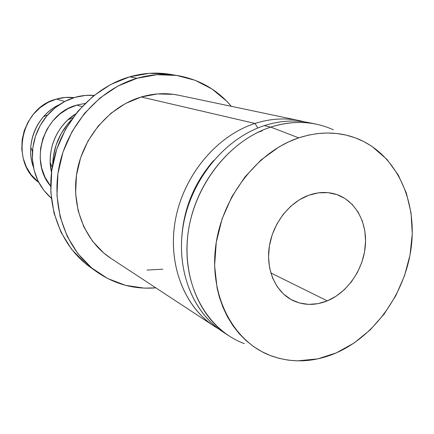 <?xml version="1.0" encoding="UTF-8"?>
<svg xmlns="http://www.w3.org/2000/svg" width="434" height="434" viewBox="0 0 434 434"><rect width="100%" height="100%" fill="white"/><g stroke="black" fill="none" stroke-linecap="round" stroke-linejoin="round"><path stroke-width="0.65" d="M327.307 300.865L270.816 272.937L327.307 300.865L336.204 296.14L344.363 289.673L351.502 281.709L357.372 272.541L361.766 262.505L364.533 251.948L365.564 241.25L364.82 230.79L362.309 220.949L358.11 212.096L352.348 204.56L345.22 198.653L336.979 194.622L327.925 192.647L318.404 192.848L308.78 195.235C318.198 191.909 327.247 191.589 335.943 194.28C355.397 200.448 367.424 222.338 365.325 245.959C363.28 269.585 347.531 292.494 327.307 300.865C314.894 305.824 303.111 305.541 291.963 300.019C275.297 291.36 265.722 269.389 269.324 246.387C272.888 223.391 289.321 202.249 308.78 195.235L299.449 199.743L290.791 206.226L283.169 214.418L276.903 224.004L272.259 234.582L269.433 245.72L268.527 256.95L269.579 267.811L272.53 277.863L277.228 286.706L283.478 294.002L291.002 299.493L299.487 302.986L308.607 304.38L317.997 303.654L327.307 300.865M64.699 101.496L56.469 99.06C20.81 107.583 9.553 161.963 38.767 182.416L31.15 174.734L26.398 167.047L23.23 158.437L21.787 149.242L22.134 139.835L24.271 130.596L28.118 121.905L33.51 114.12L40.226 107.556L47.984 102.467L56.469 99.06L64.699 101.496M33.434 167.188C24.705 144.207 37.009 114.614 59.463 104.599C53.393 107.491 48.065 111.527 43.487 116.708C35.919 125.529 31.671 135.733 30.754 147.321C30.309 154.222 31.205 160.846 33.434 167.188M51.315 198.219C37.964 186.294 31.677 170.741 32.458 151.553C33.564 137.692 38.642 125.486 47.691 114.929C55.34 106.352 64.427 100.498 74.957 97.362L85.753 95.382L94.08 95.404C87.679 94.878 81.31 95.534 74.957 97.362L64.601 101.551L55.102 107.806L46.867 115.889L40.243 125.48L35.512 136.178L32.865 147.549L32.414 159.115L34.161 170.394L38.018 180.935L43.801 190.309L51.315 198.219M81.983 106.618L76.807 105.088C43.801 113.328 28.535 160.998 50.659 186.143L44.973 177.121L41.675 168.029L40.188 158.307L40.59 148.352L42.874 138.565L46.948 129.354L52.644 121.097L59.724 114.126L67.894 108.722L76.807 105.088L81.983 106.618M51.505 172.265C46.194 150.669 56.745 125.296 75.804 113.833L67.937 119.822C55.877 131.475 49.964 145.694 50.203 162.462L51.505 172.265M52.655 164.833C53.268 147.517 59.496 132.538 71.344 119.892L68.143 123.451L61.123 133.661L56.089 145.048L53.257 157.135L52.655 164.833M178.135 75.673L170.226 74.344C156.869 72.115 143.339 72.945 129.636 76.834L137.111 78.256L117.902 86.073L100.14 97.889L84.614 113.269L72.049 131.578L63.017 152.019L57.923 173.687L56.968 195.62L60.152 216.854L67.27 236.487L77.946 253.722L91.645 267.903L107.735 278.547L125.524 285.333L144.289 288.116L155.833 287.851C134.35 289.586 114.647 284.243 96.717 271.82C66.7 250.467 50.74 207.984 59.176 166.347C67.579 124.721 99.69 89.013 137.111 78.256L129.636 76.834C92.762 87.38 61.183 122.421 52.959 163.309C44.702 204.208 60.462 245.997 90.071 267.062L96.386 271.586M299.699 120.695L178.672 95.247C166.406 92.702 153.924 93.277 141.229 96.988L254.959 123.451C270.284 118.596 285.198 117.674 299.699 120.695L304.603 121.883C288.681 117.522 272.134 118.048 254.959 123.451L257.839 127.992L254.959 123.451L141.229 96.988C109.91 106.249 83.426 136.585 77.089 171.435C70.72 206.302 85.004 241.45 110.854 258.317L214.233 326.2C183.669 306.312 167.085 262.749 175.656 218.617C184.168 174.495 217.136 135.576 254.959 123.451C216.219 135.842 182.703 176.394 175.097 221.666C167.41 266.953 186.191 310.614 218.53 328.836L214.233 326.2M181.781 237.051C183.875 208.005 194.486 182.502 213.604 160.537C194.486 182.502 183.875 208.005 181.781 237.051M225.62 333.589C193.483 314.617 175.233 270.306 183.398 224.611C191.486 178.938 225.354 138.18 264.311 125.627C225.984 137.996 192.495 177.631 183.794 222.512C175.032 267.409 191.774 311.639 222.685 331.755L228.485 335.558C197.334 315.296 180.484 270.604 189.381 225.186C198.213 179.779 232.054 139.656 270.724 127.119L264.311 125.627L270.724 127.119C228.789 140.605 193.043 186.772 187.694 236.134C182.177 285.534 207.121 329.954 244.331 343.614M262.255 130.797L257.677 132.435M298.717 137.855L270.724 127.119L298.717 137.855L308.666 135.082L317.2 133.629L327.079 132.988L336.762 133.493L346.175 135.115L355.207 137.822L363.8 141.571L371.851 146.307L387.047 159.495L398.282 175.032L406.343 193.038L411.036 212.828L412.262 233.693L410.043 254.932L404.488 275.829L395.792 295.722L384.236 313.945L370.186 329.9L354.079 343.023L336.421 352.82C314.292 362.357 292.554 363.377 271.207 355.869C234.273 342.366 209.698 297.822 215.47 248.064C221.074 198.338 256.923 151.656 298.717 137.855C320.992 130.732 341.726 131.502 360.914 140.177C397.403 157.124 416.998 201.664 411.264 247.049C405.513 292.483 375.453 335.585 336.421 352.82L317.791 358.875L297.485 360.86L288.122 360.128L278.937 358.31L270.046 355.43L261.518 351.475L253.461 346.484L245.942 340.478L239.074 333.518L232.906 325.641L227.541 316.939L223.022 307.467L219.43 297.344L217.114 288.203L214.608 265.673L216.273 242.237L222.089 218.931L231.816 196.803L245.02 176.85L261.078 159.934L279.252 146.773L288.876 141.761L298.717 137.855M333.274 129.761C313.923 121.037 293.069 120.158 270.724 127.119C286.386 122.1 301.608 121.124 316.386 124.2L309.599 122.773C294.93 119.719 279.832 120.674 264.311 125.627C281.102 120.294 297.323 119.605 312.974 123.56M137.111 78.256L156.929 74.697L176.519 75.418L195.105 80.29L212.004 88.997L226.613 101.1L231.333 106.319C217.418 89.86 199.732 79.655 178.282 75.7C164.746 73.444 151.027 74.295 137.111 78.256M179.02 95.323L173.643 94.373L157.504 93.923L141.229 96.988L125.497 103.509L110.974 113.279L98.296 125.931L88.031 140.941L80.643 157.672L76.444 175.412L75.608 193.374L78.136 210.805L83.881 226.96L92.545 241.201L103.721 252.979L111.175 258.523M147.023 270.067L162.766 269.199M168.484 74.068L149.16 73.341L129.636 76.834L110.713 84.494L93.223 96.093L77.952 111.191L65.594 129.164L56.724 149.236L51.733 170.519L50.816 192.072L53.979 212.948L61.015 232.255L71.55 249.224L85.069 263.199L90.418 267.311M85.048 103.449L76.807 105.088L85.048 103.449M74.024 97.645C68.154 96.918 62.301 97.39 56.469 99.06L65.328 97.444L74.024 97.645M32.458 151.553L30.754 147.321M47.691 114.929L43.487 116.708M52.216 167.318L50.203 162.462M72.798 117.826L67.937 119.822"/></g></svg>

